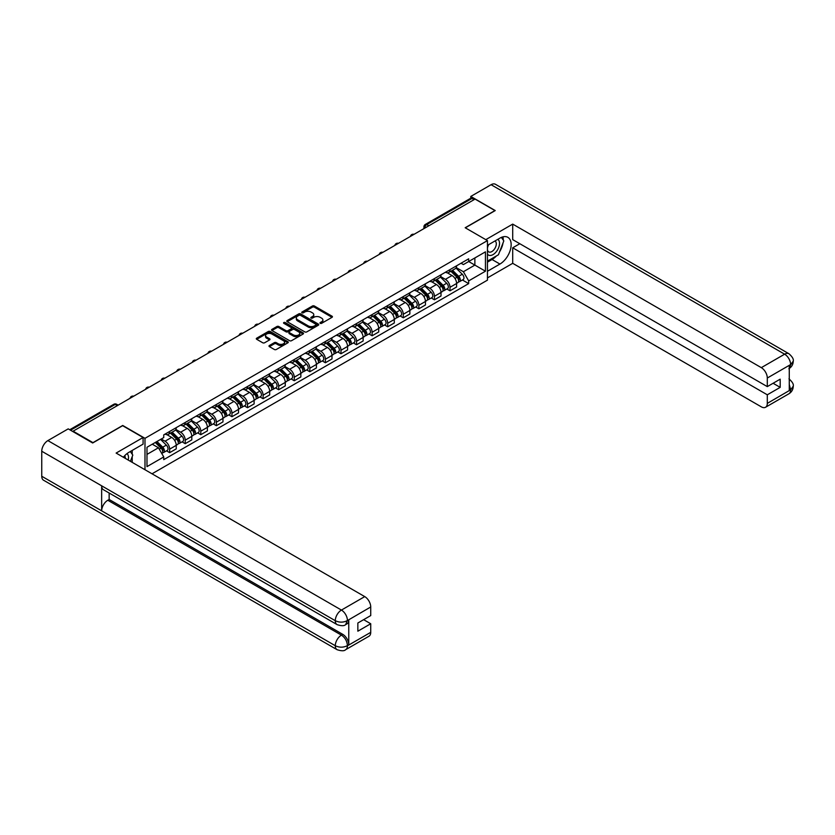<?xml version="1.0" encoding="UTF-8"?>
<svg xmlns="http://www.w3.org/2000/svg" width="835" height="835" viewBox="0 0 835 835"><rect width="100%" height="100%" fill="white"/><g stroke="black" fill="none" stroke-linecap="round" stroke-linejoin="round"><path stroke-width="1.25" d="M320.243 323.333A0.971 0.564 0 0 0 321.611 323.333L332.027 317.321A1.388 0.804 0 0 0 332.434 316.757A1.388 0.804 0 0 0 332.027 316.194L314.388 306.007A1.388 0.804 0 0 0 312.426 306.007L302.009 312.019A0.971 0.564 0 0 0 303.387 312.812L304.733 312.029A4.436 2.557 0 0 1 311.006 312.029L312.467 312.885A4.436 2.557 0 0 1 313.772 314.691A4.436 2.557 0 0 1 312.467 316.507L311.121 317.279A0.971 0.564 0 0 0 312.499 318.072L313.845 317.3A4.436 2.557 0 0 1 320.118 317.3L321.59 318.145A4.436 2.557 0 0 1 322.884 319.951A4.436 2.557 0 0 1 321.59 321.767L320.243 322.54A0.971 0.564 0 0 0 320.243 323.333L320.243 322.54M269.402 345.502A1.388 0.804 0 0 0 268.995 346.066A1.388 0.804 0 0 0 269.402 346.629L274.35 349.489A1.388 0.804 0 0 0 276.312 349.489L287.877 342.809A1.388 0.804 0 0 0 288.284 342.246A1.388 0.804 0 0 0 287.877 341.682L270.237 331.495A1.388 0.804 0 0 0 268.275 331.495L256.71 338.175A1.388 0.804 0 0 0 256.303 338.739A1.388 0.804 0 0 0 256.71 339.302L262.691 342.757A1.388 0.804 0 0 0 264.643 342.757L269.601 339.897A1.388 0.804 0 0 0 269.997 339.334A1.388 0.804 0 0 0 269.601 338.77L266.636 337.058A3.705 2.14 0 0 1 265.551 335.545A3.705 2.14 0 0 1 267.837 333.562A3.705 2.14 0 0 1 271.876 334.031L283.493 340.732A3.705 2.14 0 0 1 284.578 342.246A3.705 2.14 0 0 1 282.282 344.229A3.705 2.14 0 0 1 278.243 343.759L276.312 342.642A1.388 0.804 0 0 0 274.35 342.642L269.402 345.502L269.402 346.629M144.987 438.323L122.724 425.464L92.967 442.644L73.104 431.173L475.063 199.095L494.936 210.566L465.178 227.746L487.452 240.605L144.987 438.323L144.987 469.729M304.827 331.892A1.388 0.804 0 0 0 306.789 331.892L318.354 325.222A1.388 0.804 0 0 0 318.761 324.648A1.388 0.804 0 0 0 318.354 324.084L300.715 313.897A1.388 0.804 0 0 0 298.753 313.897L287.188 320.577A1.388 0.804 0 0 0 286.781 321.141A1.388 0.804 0 0 0 287.188 321.705L304.827 331.892M284.192 323.542A0.971 0.564 0 0 1 285.184 323.677L285.184 322.529L303.115 332.883A1.388 0.804 0 0 1 303.522 333.447A1.388 0.804 0 0 1 303.115 334.01L291.551 340.69A1.388 0.804 0 0 1 289.588 340.69L271.949 330.503L276.896 327.675L276.896 326.516L271.949 329.376A1.388 0.804 0 0 0 271.542 329.94A1.388 0.804 0 0 0 271.949 330.503L271.949 329.376M276.896 327.675A1.388 0.804 0 0 1 278.859 327.675L278.859 326.516A1.388 0.804 0 0 0 276.896 326.516M278.859 326.516L286.008 330.65A1.388 0.804 0 0 0 287.971 330.65L291.258 328.75A1.388 0.804 0 0 0 291.666 328.186A1.388 0.804 0 0 0 291.258 327.623L283.806 323.322A0.971 0.564 0 0 1 285.184 322.529M152.022 473.8L487.452 280.142L487.452 240.605M428.835 225.784L426.748 224.573A2.829 1.628 60 0 0 425.328 224.438L470.564 198.323A2.829 1.628 60 0 1 471.973 198.459L426.748 224.573A2.829 1.628 120 0 0 424.744 228.038L424.744 228.153M474.071 199.669L471.973 198.459M450.002 269.601A6.492 3.747 60 0 1 448.656 272.513L455.252 268.703A6.492 3.747 -120 0 0 456.599 265.791M440.65 276.594L445.41 279.339A6.492 3.747 60 0 1 450.002 287.292L456.599 283.493A6.492 3.747 -120 0 0 452.006 275.529L447.289 272.805M456.599 283.493L456.599 287L450.002 290.81L446.85 288.983M448.656 272.513A6.492 3.747 60 0 1 445.462 272.22M450.002 287.292L450.002 290.81M434.43 278.587A6.492 3.747 60 0 1 433.083 281.499L439.68 277.7A6.492 3.747 -120 0 0 441.016 274.788M431.267 297.98L434.43 299.796L441.016 295.997L441.016 292.48A6.492 3.747 -120 0 0 436.423 284.526L431.716 281.802M433.083 281.499A6.492 3.747 60 0 1 429.889 281.207M425.078 285.58L429.837 288.325A6.492 3.747 60 0 1 434.43 296.289L434.43 299.796M418.857 287.584A6.492 3.747 60 0 1 417.51 290.496L424.096 286.687A6.492 3.747 -120 0 0 425.443 283.775M415.694 306.967L418.857 308.793L425.443 304.984L425.443 301.477A6.492 3.747 -120 0 0 420.85 293.513L416.133 290.799M417.51 290.496A6.492 3.747 60 0 1 414.317 290.204M409.505 294.578L414.264 297.323A6.492 3.747 60 0 1 418.857 305.276L418.857 308.793M403.284 296.571A6.492 3.747 60 0 1 401.938 299.494L408.524 295.684A6.492 3.747 -120 0 0 409.87 292.772M400.122 315.964L403.284 317.791L409.87 313.981L409.87 310.463A6.492 3.747 -120 0 0 405.278 302.51L400.56 299.786M401.938 299.494A6.492 3.747 60 0 1 398.733 299.191M393.932 303.564L398.692 306.32A6.492 3.747 60 0 1 403.284 314.273L403.284 317.791M387.701 305.568A6.492 3.747 60 0 1 386.355 308.48L392.951 304.681A6.492 3.747 -120 0 0 394.297 301.759M384.549 324.951L387.701 326.777L394.297 322.978L394.297 319.461A6.492 3.747 -120 0 0 389.705 311.507L384.987 308.783M386.355 308.48A6.492 3.747 60 0 1 383.161 308.188M378.349 312.561L383.108 315.306A6.492 3.747 60 0 1 387.701 323.26L387.701 326.777M372.128 314.555A6.492 3.747 60 0 1 370.782 317.477L377.378 313.668A6.492 3.747 -120 0 0 378.714 310.756M368.966 333.948L372.128 335.774L378.714 331.965L378.714 328.447A6.492 3.747 -120 0 0 374.122 320.494L369.404 317.77M370.782 317.477A6.492 3.747 60 0 1 367.588 317.185M362.776 321.548L367.536 324.304A6.492 3.747 60 0 1 372.128 332.257L372.128 335.774M356.555 323.552A6.492 3.747 60 0 1 355.209 326.464L361.795 322.665A6.492 3.747 -120 0 0 363.142 319.742M353.393 342.935L356.555 344.761L363.142 340.962L363.142 337.444A6.492 3.747 -120 0 0 358.549 329.491L353.831 326.767M355.209 326.464A6.492 3.747 60 0 1 352.015 326.172M347.203 330.545L351.963 333.29A6.492 3.747 60 0 1 356.555 341.244L356.555 344.761M340.983 332.539A6.492 3.747 60 0 1 339.636 335.461L346.222 331.652A6.492 3.747 -120 0 0 347.569 328.739M337.82 351.932L340.983 353.758L347.569 349.948L347.569 346.431A6.492 3.747 -120 0 0 342.976 338.478L338.258 335.753M339.636 335.461A6.492 3.747 60 0 1 336.432 335.169M331.631 339.532L336.39 342.287A6.492 3.747 60 0 1 340.983 350.241L340.983 353.758M325.399 341.536A6.492 3.747 60 0 1 324.053 344.448L330.65 340.649A6.492 3.747 -120 0 0 331.996 337.726M322.247 360.929L325.399 362.745L331.996 358.946L331.996 355.428A6.492 3.747 -120 0 0 327.404 347.475L322.686 344.751M324.053 344.448A6.492 3.747 60 0 1 320.859 344.156M316.048 348.529L320.807 351.274A6.492 3.747 60 0 1 325.399 359.227L325.399 362.745M309.827 350.523A6.492 3.747 60 0 1 308.48 353.445L315.066 349.635A6.492 3.747 -120 0 0 316.413 346.723M306.664 369.915L309.827 371.742L316.413 367.932L316.413 364.415A6.492 3.747 -120 0 0 311.82 356.461L307.103 353.737M308.48 353.445A6.492 3.747 60 0 1 305.286 353.153M300.475 357.526L305.234 360.271A6.492 3.747 60 0 1 309.827 368.225L309.827 371.742M294.254 359.52A6.492 3.747 60 0 1 292.908 362.432L299.494 358.632A6.492 3.747 -120 0 0 300.84 355.71M291.091 378.913L294.254 380.729L300.84 376.929L300.84 373.412A6.492 3.747 -120 0 0 296.248 365.459L291.53 362.734M292.908 362.432A6.492 3.747 60 0 1 289.714 362.139M284.902 366.513L289.661 369.258A6.492 3.747 60 0 1 294.254 377.211L294.254 380.729M278.681 368.517A6.492 3.747 60 0 1 277.335 371.429L283.921 367.619A6.492 3.747 -120 0 0 285.267 364.707M275.519 387.899L278.681 389.726L285.267 385.916L285.267 382.409A6.492 3.747 -120 0 0 280.675 374.445L275.957 371.721M277.335 371.429A6.492 3.747 60 0 1 274.13 371.137M269.329 375.51L274.089 378.255A6.492 3.747 60 0 1 278.681 386.208L278.681 389.726M263.098 377.503A6.492 3.747 60 0 1 261.752 380.416L268.348 376.616A6.492 3.747 -120 0 0 269.695 373.704M259.946 396.896L263.098 398.712L269.695 394.913L269.695 391.396A6.492 3.747 -120 0 0 265.102 383.442L260.384 380.718M261.752 380.416A6.492 3.747 60 0 1 258.558 380.123M253.746 384.497L258.506 387.242A6.492 3.747 60 0 1 263.098 395.205L263.098 398.712M247.525 386.501A6.492 3.747 60 0 1 246.179 389.413L252.765 385.603A6.492 3.747 -120 0 0 254.111 382.691M244.363 405.883L247.525 407.71L254.111 403.91L254.111 400.393A6.492 3.747 -120 0 0 249.519 392.429L244.801 389.715M246.179 389.413A6.492 3.747 60 0 1 242.985 389.12M238.173 393.494L242.933 396.239A6.492 3.747 60 0 1 247.525 404.192L247.525 407.71M231.953 395.487A6.492 3.747 60 0 1 230.606 398.41L237.192 394.6A6.492 3.747 -120 0 0 238.539 391.688M228.79 414.88L231.953 416.707L238.539 412.897L238.539 409.38A6.492 3.747 -120 0 0 233.946 401.426L229.228 398.702M230.606 398.41A6.492 3.747 60 0 1 227.412 398.107M222.601 402.48L227.36 405.236A6.492 3.747 60 0 1 231.953 413.189L231.953 416.707M216.369 404.484A6.492 3.747 60 0 1 215.033 407.397L221.619 403.597A6.492 3.747 -120 0 0 222.966 400.675M213.217 423.867L216.369 425.693L222.966 421.894L222.966 418.377A6.492 3.747 -120 0 0 218.373 410.423L213.656 407.699M215.033 407.397A6.492 3.747 60 0 1 211.829 407.104M207.017 411.478L211.777 414.223A6.492 3.747 60 0 1 216.369 422.176L216.369 425.693M200.797 413.471A6.492 3.747 60 0 1 199.45 416.394L206.047 412.584A6.492 3.747 -120 0 0 207.393 409.672M197.644 432.864L200.797 434.691L207.393 430.881L207.393 427.363A6.492 3.747 -120 0 0 202.801 419.41L198.083 416.686M199.45 416.394A6.492 3.747 60 0 1 196.256 416.101M191.445 420.464L196.204 423.22A6.492 3.747 60 0 1 200.797 431.173L200.797 434.691M185.224 422.468A6.492 3.747 60 0 1 183.877 425.38L190.463 421.581A6.492 3.747 -120 0 0 191.81 418.659M182.061 441.851L185.224 443.677L191.81 439.878L191.81 436.361A6.492 3.747 -120 0 0 187.217 428.407L182.5 425.683M183.877 425.38A6.492 3.747 60 0 1 180.684 425.088M175.872 429.461L180.631 432.206A6.492 3.747 60 0 1 185.224 440.16L185.224 443.677M169.651 431.455A6.492 3.747 60 0 1 168.305 434.377L174.891 430.568A6.492 3.747 -120 0 0 176.237 427.656M166.489 450.848L169.651 452.674L176.237 448.865L176.237 445.347A6.492 3.747 -120 0 0 171.645 437.394L166.927 434.67M168.305 434.377A6.492 3.747 60 0 1 165.111 434.085M161.259 439.012L165.059 441.204A6.492 3.747 60 0 1 169.651 449.157L169.651 452.674M461.035 263.223L463.383 264.58L485.448 251.846L474.864 257.952L474.864 265.102L463.383 271.73L456.234 267.597M146.981 454.397L158.462 447.769L163.754 456.933L146.981 466.619L146.981 447.257L163.754 437.571L163.754 434.858L468.675 258.819L468.675 261.522L485.448 271.208L468.675 280.894L463.383 271.73M485.448 251.846L485.448 271.208M163.754 456.933L163.754 459.647L468.675 283.608L468.675 280.894M158.462 447.769L152.273 444.199M462.423 279.996L468.675 283.608M320.63 323.469L321.59 322.915A4.436 2.557 0 0 0 322.884 321.11L322.884 319.951M313.772 314.691L313.772 315.849A4.436 2.557 0 0 1 312.467 317.655L311.507 318.208M332.006 317.331L314.388 307.165A1.388 0.804 0 0 0 312.426 307.165L302.395 312.948M318.354 324.084L318.354 325.222L300.715 315.056A1.388 0.804 0 0 0 298.753 315.056L287.209 321.715M315.901 325.045A0.971 0.564 0 0 0 315.901 324.251L300.423 315.317A0.971 0.564 0 0 0 299.045 315.317L297.625 316.131A4.436 2.557 0 0 0 296.331 317.947A4.436 2.557 0 0 0 297.625 319.753L308.209 325.869A4.436 2.557 0 0 0 314.482 325.869L315.901 325.045L315.901 326.203A0.971 0.564 0 0 0 316.183 325.807L316.183 324.648M296.331 317.947L296.331 319.095A4.436 2.557 0 0 0 297.625 320.911L297.625 319.753M315.901 326.203L314.482 327.017A4.436 2.557 0 0 1 308.209 327.017L297.625 320.911M278.859 327.675L286.008 331.798A1.388 0.804 0 0 0 287.971 331.798L291.258 329.908A1.388 0.804 0 0 0 291.666 329.345L291.666 328.186M285.184 323.677L303.095 334.031M293.44 334.939A3.705 2.14 0 0 0 297.479 335.399A3.705 2.14 0 0 0 299.765 333.426A3.705 2.14 0 0 0 298.68 331.912L294.588 329.543A1.388 0.804 0 0 0 292.626 329.543L289.348 331.443A1.388 0.804 0 0 0 288.941 332.006A1.388 0.804 0 0 0 289.348 332.57L293.44 334.939L293.44 336.087A3.705 2.14 0 0 0 297.479 336.547A3.705 2.14 0 0 0 299.765 334.574L299.765 333.426M288.941 332.006L288.941 333.165A1.388 0.804 0 0 0 289.348 333.729L289.348 332.57M293.44 336.087L289.348 333.729M284.578 342.246L284.578 343.404A3.705 2.14 0 0 1 282.282 345.377A3.705 2.14 0 0 1 278.243 344.918L276.312 343.801A1.388 0.804 0 0 0 274.35 343.801L269.423 346.64M265.551 335.545L265.551 336.693A3.705 2.14 0 0 0 266.636 338.206L266.636 337.058M269.601 338.77L269.601 339.897L266.636 338.206M287.877 341.682L287.877 342.809L270.237 332.654A1.388 0.804 0 0 0 268.275 332.654L256.731 339.313L256.71 338.175M450.848 271.25L456.985 277.303A3.528 2.035 60 0 1 457.914 282.595L456.599 283.357M452.069 272.461L454.668 273.964M451.526 270.853L458.248 277.491A1.691 0.981 60 0 1 458.686 280.028A1.691 0.981 60 0 1 458.54 280.09M452.539 270.269L458.676 276.322A3.528 2.035 60 0 1 459.605 281.614A3.528 2.035 60 0 1 458.54 281.729M455.973 268.035L462.277 274.245A3.528 2.035 60 0 1 463.206 279.537L459.605 281.614M435.265 280.247L441.402 286.301A3.528 2.035 60 0 1 442.331 291.592L441.016 292.344M436.496 281.447L439.095 282.95M435.953 279.85L442.665 286.478A1.691 0.981 60 0 1 443.114 289.014A1.691 0.981 60 0 1 442.957 289.077M436.966 279.266L443.103 285.32A3.528 2.035 60 0 1 444.032 290.611A3.528 2.035 60 0 1 442.967 290.726M440.4 277.032L446.694 283.242A3.528 2.035 60 0 1 447.623 288.534L444.032 290.611M419.692 289.234L425.829 295.287A3.528 2.035 60 0 1 426.758 300.579L425.443 301.341M420.913 290.444L423.522 291.947M420.37 288.847L427.092 295.475A1.691 0.981 60 0 1 427.541 298.011A1.691 0.981 60 0 1 427.384 298.074M421.393 288.252L427.53 294.306A3.528 2.035 60 0 1 428.459 299.598A3.528 2.035 60 0 1 427.395 299.713M424.827 286.019L431.121 292.229A3.528 2.035 60 0 1 432.05 297.521L428.459 299.598M496.439 255.927A15.886 9.175 120 0 1 492.045 259.508L499.925 264.058A15.886 9.175 120 0 0 510.3 250.062A15.886 9.175 120 0 0 507.868 237.338A15.886 9.175 120 0 0 499.925 238.121L487.452 245.323M499.925 264.058L487.452 271.271M487.452 277.898L512.711 263.317L512.711 247.807L767.302 394.798L767.302 403.389L790.766 389.715L789.273 390.415L789.273 365.626L790.62 364.561L767.302 378.025A8.475 4.895 -120 0 0 761.311 367.65L784.629 354.186L491.095 184.712L470.773 196.444L495.238 210.566L465.335 227.83M519.798 243.716L512.711 247.807M773.095 383.265L780.182 387.356L780.182 379.173L767.302 386.615L512.711 239.624L512.711 224.114L761.311 367.65M485.803 239.645L512.711 224.114M512.711 263.317L761.311 406.843A8.475 4.895 -120 0 0 765.549 407.261A8.475 4.895 -120 0 0 767.302 403.389M491.095 184.712A8.684 5.01 -60 0 1 495.437 184.285L788.971 353.758A8.684 5.01 -60 0 0 784.629 354.186A8.475 4.895 60 0 1 790.62 364.561M470.773 198.229L470.773 196.444M767.302 386.615L767.302 378.025M780.182 387.356L767.302 394.798M499.591 251.773A15.886 9.175 120 0 0 503.014 242.964M503.275 240.115A15.886 9.175 120 0 0 502.879 236.879M492.045 259.508L487.452 262.159M789.273 384.486L790.62 389.642M788.971 378.829C792.373 381.898 793.803 384.351 793.25 386.177L790.776 389.715M788.971 353.758C792.373 356.795 793.803 359.269 793.25 361.169L790.766 364.644M337.089 624.622A8.684 5.01 -60 0 1 335.284 620.697C339.281 622.618 343.279 622.607 347.256 620.655L345.659 624.611C344.239 626.052 341.379 626.052 337.089 624.622L103.457 489.738A8.684 5.01 -60 0 1 101.651 485.813L41.75 451.234A8.684 5.01 -60 0 1 47.887 440.598L68.209 428.866L92.675 442.988L122.62 425.693L143.088 437.509L143.088 444.136L128.914 452.33A15.886 9.175 120 0 0 123.35 457.246M143.088 437.509L116.128 453.071L364.738 596.607A8.475 4.895 60 0 1 370.73 606.982L370.73 615.572L357.85 623.004L357.85 631.197L370.73 623.755L370.73 632.346A8.475 4.895 60 0 1 368.976 636.228L345.659 649.682A8.475 4.895 -120 0 0 347.423 645.81L370.73 632.346M131.857 462.152L135.207 464.083M132.212 461.953L132.212 456.63M132.212 454.25L132.212 450.42M345.659 649.682C344.312 651.123 341.452 651.123 337.089 649.693L43.545 480.219A8.684 5.01 -60 0 1 41.75 476.253L101.651 510.832A8.684 5.01 -60 0 1 107.798 500.259L341.431 635.143L342.778 634.36A8.475 4.895 60 0 1 348.769 644.745L348.769 619.956A8.475 4.895 60 0 1 347.016 623.828L345.659 624.611M41.75 451.234L41.75 476.253M47.887 440.598L341.431 610.072A8.684 5.01 -60 0 0 335.284 620.697L101.651 485.813L101.651 510.832L335.284 645.716C339.271 647.647 343.268 647.647 347.266 645.716L347.423 645.81M370.73 623.755L363.642 619.664M109.145 493.015L109.145 499.476L342.778 634.36M109.145 499.476L107.798 500.259M487.452 254.143A9.175 5.302 120 0 0 494.748 253.36A9.175 5.302 120 0 0 499.528 243.371A9.175 5.302 120 0 0 497.858 239.311M488.214 244.885A9.175 5.302 120 0 0 487.452 246.534M487.452 249.602A6.283 3.632 120 0 0 488.715 251.878A6.283 3.632 120 0 0 493.558 250.187A6.283 3.632 120 0 0 496.303 243.872A6.283 3.632 120 0 0 494.998 240.991A6.283 3.632 120 0 0 494.978 240.981M488.736 244.582A6.283 3.632 120 0 0 487.452 248.35M501.365 237.401L503.818 240.887L498.432 254.779L487.65 261.011M128.204 460.043A9.175 5.302 120 0 0 128.517 457.57A9.175 5.302 120 0 0 126.993 453.624M125.281 458.352A6.283 3.632 120 0 0 125.281 458.071A6.283 3.632 120 0 0 124.634 455.774M130.291 451.526L132.807 455.096L130.396 461.306M404.119 298.231L410.256 304.284A3.528 2.035 60 0 1 411.185 309.576L409.87 310.338M405.34 299.431L407.939 300.934M404.798 297.834L411.519 304.462A1.691 0.981 60 0 1 411.968 307.009A1.691 0.981 60 0 1 411.812 307.061M405.82 297.25L411.947 303.303A3.528 2.035 60 0 1 412.887 308.595A3.528 2.035 60 0 1 411.812 308.71M409.244 295.016L415.548 301.226A3.528 2.035 60 0 1 416.477 306.518L412.887 308.595M388.546 307.217L394.684 313.271A3.528 2.035 60 0 1 395.613 318.563L394.297 319.325M389.768 308.428L392.366 309.931M389.225 306.831L395.947 313.459A1.691 0.981 60 0 1 396.385 315.995A1.691 0.981 60 0 1 396.239 316.058M390.237 306.236L396.374 312.29A3.528 2.035 60 0 1 397.303 317.582A3.528 2.035 60 0 1 396.239 317.697M393.671 304.003L399.965 310.223A3.528 2.035 60 0 1 400.904 315.515L397.303 317.582M372.963 316.214L379.1 322.268A3.528 2.035 60 0 1 380.029 327.56L378.714 328.322M374.195 317.415L376.794 318.918M373.652 315.818L380.363 322.446A1.691 0.981 60 0 1 380.812 324.992A1.691 0.981 60 0 1 380.656 325.055M374.664 315.233L380.802 321.287A3.528 2.035 60 0 1 381.731 326.579A3.528 2.035 60 0 1 380.666 326.694M378.098 313L384.392 319.21A3.528 2.035 60 0 1 385.321 324.502L381.731 326.579M357.39 325.201L363.528 331.255A3.528 2.035 60 0 1 364.457 336.547L363.142 337.309M358.612 326.412L361.221 327.915M358.069 324.815L364.791 331.443A1.691 0.981 60 0 1 365.239 333.979A1.691 0.981 60 0 1 365.083 334.042M359.092 324.22L365.229 330.274A3.528 2.035 60 0 1 366.158 335.566A3.528 2.035 60 0 1 365.093 335.68M362.526 321.986L368.82 328.207A3.528 2.035 60 0 1 369.748 333.499L366.158 335.566M341.818 334.198L347.955 340.252A3.528 2.035 60 0 1 348.884 345.544L347.569 346.306M343.039 335.409L345.638 336.902M342.496 333.802L349.218 340.43A1.691 0.981 60 0 1 349.667 342.976A1.691 0.981 60 0 1 349.51 343.039M343.509 333.217L349.646 339.271A3.528 2.035 60 0 1 350.585 344.563A3.528 2.035 60 0 1 349.51 344.678M346.942 330.984L353.247 337.194A3.528 2.035 60 0 1 354.176 342.486L350.585 344.563M326.245 343.185L332.372 349.239A3.528 2.035 60 0 1 333.311 354.531L331.996 355.292M327.466 344.396L330.065 345.899M326.923 342.799L333.645 349.427A1.691 0.981 60 0 1 334.083 351.963A1.691 0.981 60 0 1 333.937 352.026M327.936 342.214L334.073 348.268A3.528 2.035 60 0 1 335.002 353.56A3.528 2.035 60 0 1 333.937 353.664M331.37 339.981L337.664 346.191A3.528 2.035 60 0 1 338.603 351.483L335.002 353.56M310.662 352.182L316.799 358.236A3.528 2.035 60 0 1 317.728 363.528L316.413 364.29M311.893 353.393L314.492 354.896M311.351 351.786L318.062 358.413A1.691 0.981 60 0 1 318.511 360.96A1.691 0.981 60 0 1 318.354 361.023M312.363 351.201L318.5 357.255A3.528 2.035 60 0 1 319.429 362.547A3.528 2.035 60 0 1 318.365 362.661M315.797 348.967L322.091 355.178A3.528 2.035 60 0 1 323.02 360.469L319.429 362.547M295.089 361.179L301.226 367.233A3.528 2.035 60 0 1 302.155 372.525L300.84 373.276M296.31 362.38L298.92 363.883M295.767 360.783L302.489 367.41A1.691 0.981 60 0 1 302.938 369.947A1.691 0.981 60 0 1 302.781 370.009M296.79 360.198L302.928 366.252A3.528 2.035 60 0 1 303.856 371.544A3.528 2.035 60 0 1 302.792 371.658M300.224 357.964L306.518 364.175A3.528 2.035 60 0 1 307.447 369.467L303.856 371.544M279.516 370.166L285.654 376.22A3.528 2.035 60 0 1 286.582 381.511L285.267 382.273M280.737 371.377L283.336 372.88M280.195 369.769L286.916 376.408A1.691 0.981 60 0 1 287.365 378.944A1.691 0.981 60 0 1 287.209 379.007M281.207 369.185L287.344 375.239A3.528 2.035 60 0 1 288.284 380.53A3.528 2.035 60 0 1 287.209 380.645M284.641 366.951L290.945 373.161A3.528 2.035 60 0 1 291.874 378.453L288.284 380.53M263.943 379.163L270.07 385.217A3.528 2.035 60 0 1 271.01 390.509L269.684 391.271M265.165 380.363L267.764 381.866M264.622 378.766L271.344 385.394A1.691 0.981 60 0 1 271.782 387.931A1.691 0.981 60 0 1 271.636 387.993M265.634 378.182L271.772 384.236A3.528 2.035 60 0 1 272.701 389.527A3.528 2.035 60 0 1 271.636 389.642M269.068 375.948L275.362 382.159A3.528 2.035 60 0 1 276.302 387.45L272.701 389.527M248.36 388.15L254.498 394.203A3.528 2.035 60 0 1 255.426 399.495L254.111 400.257M249.592 389.361L252.191 390.863M249.049 387.764L255.76 394.391A1.691 0.981 60 0 1 256.209 396.928A1.691 0.981 60 0 1 256.053 396.99M250.062 387.169L256.199 393.222A3.528 2.035 60 0 1 257.128 398.514A3.528 2.035 60 0 1 256.063 398.629M253.496 384.935L259.789 391.145A3.528 2.035 60 0 1 260.718 396.448L257.128 398.514M232.788 397.147L238.925 403.201A3.528 2.035 60 0 1 239.854 408.492L238.539 409.254M234.009 398.347L236.618 399.85M233.466 396.75L240.188 403.378A1.691 0.981 60 0 1 240.637 405.925A1.691 0.981 60 0 1 240.48 405.977M234.489 396.166L240.626 402.219A3.528 2.035 60 0 1 241.555 407.511A3.528 2.035 60 0 1 240.49 407.626M237.923 393.932L244.217 400.142A3.528 2.035 60 0 1 245.146 405.434L241.555 407.511M217.215 406.134L223.352 412.187A3.528 2.035 60 0 1 224.281 417.479L222.966 418.241M218.436 407.344L221.035 408.847M217.893 405.747L224.615 412.375A1.691 0.981 60 0 1 225.064 414.911A1.691 0.981 60 0 1 224.907 414.974M218.906 405.152L225.043 411.206A3.528 2.035 60 0 1 225.982 416.498A3.528 2.035 60 0 1 224.907 416.613M222.34 402.919L228.644 409.14A3.528 2.035 60 0 1 229.573 414.431L225.982 416.498M201.642 415.131L207.769 421.184A3.528 2.035 60 0 1 208.708 426.476L207.383 427.238M202.863 416.341L205.462 417.834M202.32 414.734L209.032 421.362A1.691 0.981 60 0 1 209.481 423.909A1.691 0.981 60 0 1 209.334 423.971M203.333 414.15L209.47 420.203A3.528 2.035 60 0 1 210.399 425.495A3.528 2.035 60 0 1 209.334 425.61M206.767 411.916L213.061 418.126A3.528 2.035 60 0 1 214 423.418L210.399 425.495M186.059 424.117L192.196 430.171A3.528 2.035 60 0 1 193.125 435.463L191.81 436.225M187.29 425.328L189.889 426.831M186.737 423.731L193.459 430.359A1.691 0.981 60 0 1 193.908 432.895A1.691 0.981 60 0 1 193.751 432.958M187.76 423.136L193.897 429.19A3.528 2.035 60 0 1 194.826 434.492A3.528 2.035 60 0 1 193.762 434.597M191.194 420.903L197.488 427.123A3.528 2.035 60 0 1 198.417 432.415L194.826 434.492M170.486 433.114L176.623 439.168A3.528 2.035 60 0 1 177.552 444.46L176.237 445.222M171.707 434.325L174.306 435.818M171.165 432.718L177.886 439.346A1.691 0.981 60 0 1 178.335 441.892A1.691 0.981 60 0 1 178.179 441.955M172.187 432.133L178.325 438.187A3.528 2.035 60 0 1 179.254 443.479A3.528 2.035 60 0 1 178.189 443.594M175.621 429.9L181.915 436.11A3.528 2.035 60 0 1 182.844 441.402L179.254 443.479M155.279 442.466L161.051 448.155A3.528 2.035 60 0 1 161.98 453.447L161.802 453.551M156.135 443.312L158.733 444.815M155.957 442.07L162.314 448.343A1.691 0.981 60 0 1 162.762 450.879A1.691 0.981 60 0 1 162.606 450.942M156.97 441.485L162.741 447.184A3.528 2.035 60 0 1 163.67 452.476A3.528 2.035 60 0 1 162.606 452.58M160.571 439.408L166.342 445.107A3.528 2.035 60 0 1 167.271 450.399L163.67 452.476M424.848 228.091L424.744 228.038A2.829 1.628 0 0 1 423.919 226.88L423.919 228.623M185.224 440.16L191.81 436.361M200.797 431.173L207.393 427.363M216.369 422.176L222.966 418.377M231.953 413.189L238.539 409.38M247.525 404.192L254.111 400.393M263.098 395.205L269.695 391.396M278.681 386.208L285.267 382.409M294.254 377.211L300.84 373.412M309.827 368.225L316.413 364.415M325.399 359.227L331.996 355.428M340.983 350.241L347.569 346.431M356.555 341.244L363.142 337.444M372.128 332.257L378.714 328.447M387.701 323.26L394.297 319.461M403.284 314.273L409.87 310.463M418.857 305.276L425.443 301.477M434.43 296.289L441.016 292.48M169.651 449.157L176.237 445.347M165.059 441.204L171.645 437.394M180.631 432.206L187.217 428.407M196.204 423.22L202.801 419.41M211.777 414.223L218.373 410.423M227.36 405.236L233.946 401.426M242.933 396.239L249.519 392.429M258.506 387.242L265.102 383.442M274.089 378.255L280.675 374.445M289.661 369.258L296.248 365.459M305.234 360.271L311.82 356.461M320.807 351.274L327.404 347.475M336.39 342.287L342.976 338.478M351.963 333.29L358.549 329.491M367.536 324.304L374.122 320.494M383.108 315.306L389.705 311.507M398.692 306.32L405.278 302.51M414.264 297.323L420.85 293.513M429.837 288.325L436.423 284.526M445.41 279.339L452.006 275.529M413.784 234.478A2.829 1.628 120 0 0 412.542 235.199M398.211 243.465A2.829 1.628 120 0 0 396.969 244.185M382.639 252.462A2.829 1.628 120 0 0 381.386 253.182M367.066 261.449A2.829 1.628 120 0 0 365.813 262.169M351.483 270.446A2.829 1.628 120 0 0 350.241 271.166M335.91 279.443A2.829 1.628 120 0 0 334.668 280.163M320.337 288.43A2.829 1.628 120 0 0 319.085 289.15M304.765 297.427A2.829 1.628 120 0 0 303.512 298.147M289.181 306.414A2.829 1.628 120 0 0 287.939 307.134M273.609 315.411A2.829 1.628 120 0 0 272.367 316.131M258.036 324.397A2.829 1.628 120 0 0 256.783 325.118M242.453 333.395A2.829 1.628 120 0 0 241.211 334.115M226.88 342.381A2.829 1.628 120 0 0 225.638 343.101M211.307 351.378A2.829 1.628 120 0 0 210.065 352.099M195.734 360.365A2.829 1.628 120 0 0 194.482 361.085M180.151 369.362A2.829 1.628 120 0 0 178.909 370.082M164.578 378.359A2.829 1.628 120 0 0 163.336 379.08M149.006 387.346A2.829 1.628 120 0 0 147.753 388.066M133.433 396.343A2.829 1.628 120 0 0 132.18 397.063M117.328 405.633L115.23 404.422L70.557 430.223M118.163 405.152L116.65 404.286A2.829 1.628 120 0 0 115.23 404.422A2.829 1.628 60 0 0 113.821 404.286L69.722 429.743M321.59 322.915L321.59 321.767M311.121 318.072L311.121 317.279M312.467 317.655L312.467 316.507M302.009 312.812L302.009 312.019M312.426 307.165L312.426 306.007M314.388 307.165L314.388 306.007M332.027 317.321L332.027 316.194M287.188 321.705L287.188 320.577M298.753 315.056L298.753 313.897M300.715 315.056L300.715 313.897M308.209 327.017L308.209 325.869M314.482 327.017L314.482 325.869M286.008 331.798L286.008 330.65M287.971 331.798L287.971 330.65M291.258 329.908L291.258 328.75M303.115 334.01L303.115 332.883M274.35 343.801L274.35 342.642M276.312 343.801L276.312 342.642M278.243 344.918L278.243 343.759M268.275 332.654L268.275 331.495M270.237 332.654L270.237 331.495M456.985 277.303L454.95 278.473M459.041 279.255L458.405 279.621M462.277 274.245L458.676 276.322M441.402 286.301L439.377 287.47M443.468 288.242L442.832 288.607M446.694 283.242L443.103 285.32M425.829 295.287L423.804 296.456M427.896 297.239L427.259 297.604M431.121 292.229L427.53 294.306M793.25 386.208C793.156 389.527 791.695 392.064 788.866 393.807A8.475 4.895 -120 0 0 790.62 389.924M789.273 368.444L790.62 364.853M348.769 644.745L347.276 645.716M370.73 606.982L347.276 620.645M347.423 620.729L348.769 619.956M347.423 620.447A8.475 4.895 60 0 0 341.431 610.072L364.738 596.607M337.089 649.693A8.684 5.01 -60 0 1 335.284 645.716A8.684 5.01 -60 0 1 341.431 635.143C345.032 637.554 347.026 641.019 347.423 645.518M410.256 304.284L408.231 305.453M412.313 306.226L411.676 306.591M415.548 301.226L411.947 303.303M394.684 313.271L392.648 314.44M396.74 315.223L396.103 315.588M399.965 310.223L396.374 312.29M379.1 322.268L377.076 323.437M381.167 324.21L380.53 324.585M384.392 319.21L380.802 321.287M363.528 331.255L361.503 332.424M365.594 333.207L364.958 333.572M368.82 328.207L365.229 330.274M347.955 340.252L345.92 341.421M350.011 342.193L349.374 342.569M353.247 337.194L349.646 339.271M332.372 349.239L330.347 350.418M334.438 351.191L333.802 351.556M337.664 346.191L334.073 348.268M316.799 358.236L314.774 359.405M318.866 360.188L318.229 360.553M322.091 355.178L318.5 357.255M301.226 367.233L299.201 368.402M303.282 369.174L302.656 369.54M306.518 364.175L302.928 366.252M285.654 376.22L283.618 377.389M287.71 378.171L287.073 378.537M290.945 373.161L287.344 375.239M270.07 385.217L268.045 386.386M272.137 387.158L271.5 387.523M275.362 382.159L271.772 384.236M254.498 394.203L252.473 395.373M256.564 396.155L255.927 396.521M259.789 391.145L256.199 393.222M238.925 403.201L236.9 404.37M240.981 405.142L240.355 405.507M244.217 400.142L240.626 402.219M223.352 412.187L221.317 413.356M225.408 414.139L224.772 414.504M228.644 409.14L225.043 411.206M207.769 421.184L205.744 422.353M209.835 423.126L209.199 423.502M213.061 418.126L209.47 420.203M192.196 430.171L190.171 431.34M194.263 432.123L193.626 432.488M197.488 427.123L193.897 429.19M176.623 439.168L174.599 440.337M178.68 441.11L178.043 441.485M181.915 436.11L178.325 438.187M161.051 448.155L159.276 449.178M163.107 450.107L162.47 450.472M166.342 445.107L162.741 447.184M414.024 234.343A2.829 2.829 0 0 0 410.402 236.43M398.452 243.329A2.829 2.829 0 0 0 394.83 245.427M382.879 252.327A2.829 2.829 0 0 0 379.257 254.414M367.306 261.313A2.829 2.829 0 0 0 363.674 263.411M351.723 270.31A2.829 2.829 0 0 0 348.101 272.398M336.15 279.297A2.829 2.829 0 0 0 332.528 281.395M320.577 288.294A2.829 2.829 0 0 0 316.956 290.382M304.994 297.281A2.829 2.829 0 0 0 301.372 299.379M289.421 306.278A2.829 2.829 0 0 0 285.8 308.365M273.849 315.265A2.829 2.829 0 0 0 270.227 317.363M258.276 324.262A2.829 2.829 0 0 0 254.654 326.349M242.693 333.259A2.829 2.829 0 0 0 239.071 335.346M227.12 342.246A2.829 2.829 0 0 0 223.498 344.344M211.547 351.243A2.829 2.829 0 0 0 207.925 353.33M195.974 360.229A2.829 2.829 0 0 0 192.353 362.327M180.391 369.227A2.829 2.829 0 0 0 176.769 371.314M164.819 378.213A2.829 2.829 0 0 0 161.197 380.311M149.246 387.21A2.829 2.829 0 0 0 145.624 389.298M133.673 396.197A2.829 2.829 0 0 0 130.051 398.295M116.65 404.286A2.829 2.829 0 0 0 113.821 404.286M425.328 224.438A2.829 2.829 0 0 0 423.919 226.88M765.549 407.261L788.866 393.807M793.25 361.19C793.135 364.488 791.674 366.993 788.866 368.726"/></g></svg>
